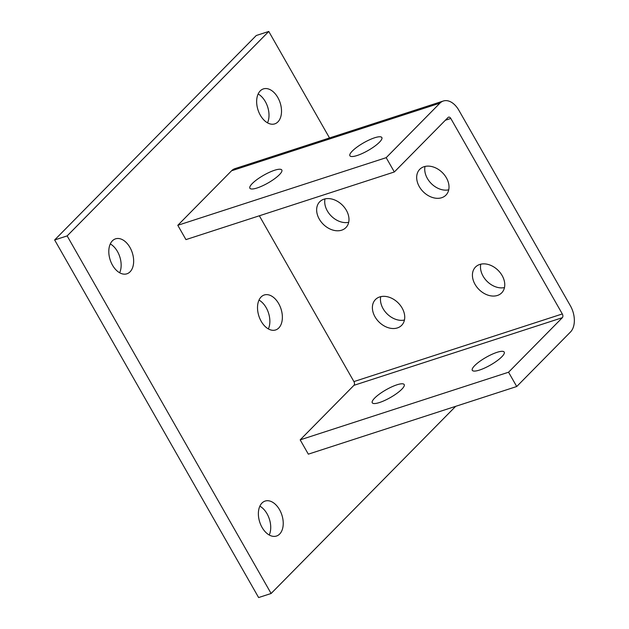 <?xml version="1.0" encoding="UTF-8"?>
<svg xmlns="http://www.w3.org/2000/svg" width="629" height="629" viewBox="0 0 629 629"><rect width="100%" height="100%" fill="white"/><g stroke="black" fill="none" stroke-linecap="round" stroke-linejoin="round"><path stroke-width="0.94" d="M329.517 137.955L268.772 31.45L67.154 235.906L271.115 593.493L455.671 406.334M271.115 593.493L258.613 597.55L54.644 239.963L256.27 35.507L268.772 31.45M67.154 235.906L54.644 239.963M262.065 527.416A18.383 11.621 72 0 0 276.477 536.042A18.383 11.621 72 0 0 279.543 509.694A18.383 11.621 72 0 0 265.131 501.069A18.383 11.621 72 0 0 262.065 527.416M112.489 265.179A18.383 11.621 72 0 0 126.901 273.804A18.383 11.621 72 0 0 129.967 247.464A18.383 11.621 72 0 0 115.555 238.839A18.383 11.621 72 0 0 112.489 265.179M260.343 115.249A18.383 11.621 72 0 0 274.755 123.874A18.383 11.621 72 0 0 277.821 97.526A18.383 11.621 72 0 0 263.409 88.901A18.383 11.621 72 0 0 260.343 115.249M261.208 321.333A18.383 11.621 72 0 0 275.62 329.958A18.383 11.621 72 0 0 278.678 303.61A18.383 11.621 72 0 0 264.266 294.985A18.383 11.621 72 0 0 261.208 321.333M300.175 439.86L308.328 454.162L516.724 386.521L508.562 372.219L300.175 439.86L353.938 385.333A2.831 1.785 -108 0 0 353.923 381.591L259.345 215.786M177.795 225.3L386.182 157.667L394.344 171.969L185.948 239.61L177.795 225.3L231.558 170.781A19.798 12.517 -108 0 1 234.963 168.643L443.359 101.002A19.798 12.517 72 0 0 439.946 103.148L231.558 170.781M259.871 506.164A18.383 11.621 -108 0 1 267.034 513.751A18.383 11.621 -108 0 1 269.236 535.004M110.295 243.926A18.383 11.621 -108 0 1 117.466 251.521A18.383 11.621 -108 0 1 119.659 272.774M258.149 93.996A18.383 11.621 -108 0 1 265.32 101.583A18.383 11.621 -108 0 1 267.514 122.836M259.014 300.08A18.383 11.621 -108 0 1 266.177 307.667A18.383 11.621 -108 0 1 268.371 328.92M443.359 101.002A19.798 12.517 72 0 1 458.879 110.295L570.377 305.773A19.798 12.517 72 0 1 570.487 332.002L516.724 386.521M448.729 189.816A18.383 13.531 44.6 0 1 431.408 183.676A18.383 13.531 44.6 0 1 425.023 166.441M504.474 287.563A18.383 13.531 44.6 0 1 487.153 281.422A18.383 13.531 44.6 0 1 480.768 264.188M348.694 222.289A18.383 13.531 44.6 0 1 331.373 216.14A18.383 13.531 44.6 0 1 324.996 198.913M404.447 320.027A18.383 13.531 44.6 0 1 387.126 313.887A18.383 13.531 44.6 0 1 380.742 296.652M357.138 155.512A18.383 4.442 -29.7 0 0 374.538 146.353A18.383 4.442 -29.7 0 0 381.842 137.539A18.383 4.442 -29.7 0 0 363.68 142.791A18.383 4.442 -29.7 0 0 349.905 155.756A18.383 4.442 -29.7 0 0 357.138 155.512M257.112 187.977A18.383 4.442 -29.7 0 0 274.511 178.817A18.383 4.442 -29.7 0 0 281.816 170.011A18.383 4.442 -29.7 0 0 263.645 175.263A18.383 4.442 -29.7 0 0 249.878 188.22A18.383 4.442 -29.7 0 0 257.112 187.977M386.182 157.667L439.946 103.148M394.344 171.969L448.107 117.45A2.831 1.785 72 0 1 448.595 117.143A2.831 1.785 72 0 1 450.812 118.472L445.356 120.241M441.676 197.718A18.383 13.531 -135.4 0 0 445.93 195.132A18.383 13.531 -135.4 0 0 444.561 175.09A18.383 13.531 -135.4 0 0 424.001 166.724A18.383 13.531 -135.4 0 0 419.755 169.311A18.383 13.531 -135.4 0 0 421.123 189.353A18.383 13.531 -135.4 0 0 441.676 197.718M497.429 295.457A18.383 13.531 -135.4 0 0 501.683 292.87A18.383 13.531 -135.4 0 0 500.307 272.829A18.383 13.531 -135.4 0 0 479.754 264.463A18.383 13.531 -135.4 0 0 475.5 267.058A18.383 13.531 -135.4 0 0 476.876 287.099A18.383 13.531 -135.4 0 0 497.429 295.457M341.649 230.183A18.383 13.531 -135.4 0 0 345.903 227.596A18.383 13.531 -135.4 0 0 344.527 207.554A18.383 13.531 -135.4 0 0 323.974 199.189A18.383 13.531 -135.4 0 0 319.721 201.775A18.383 13.531 -135.4 0 0 321.097 221.817A18.383 13.531 -135.4 0 0 341.649 230.183M397.402 327.921A18.383 13.531 -135.4 0 0 401.656 325.335A18.383 13.531 -135.4 0 0 400.28 305.293A18.383 13.531 -135.4 0 0 379.727 296.935A18.383 13.531 -135.4 0 0 375.474 299.522A18.383 13.531 -135.4 0 0 376.842 319.563A18.383 13.531 -135.4 0 0 397.402 327.921M508.562 372.219L562.326 317.7A2.831 1.785 72 0 0 562.31 313.95L450.812 118.472M496.989 352.342A18.383 4.442 150.3 0 1 504.222 352.098A18.383 4.442 150.3 0 1 490.455 365.056A18.383 4.442 150.3 0 1 472.285 370.308A18.383 4.442 150.3 0 1 479.589 361.502A18.383 4.442 150.3 0 1 496.989 352.342M396.962 384.806A18.383 4.442 150.3 0 1 404.195 384.563A18.383 4.442 150.3 0 1 390.428 397.52A18.383 4.442 150.3 0 1 372.258 402.772A18.383 4.442 150.3 0 1 379.562 393.966A18.383 4.442 150.3 0 1 396.962 384.806M562.31 313.95L353.923 381.591M562.326 317.7L353.938 385.333"/></g></svg>
